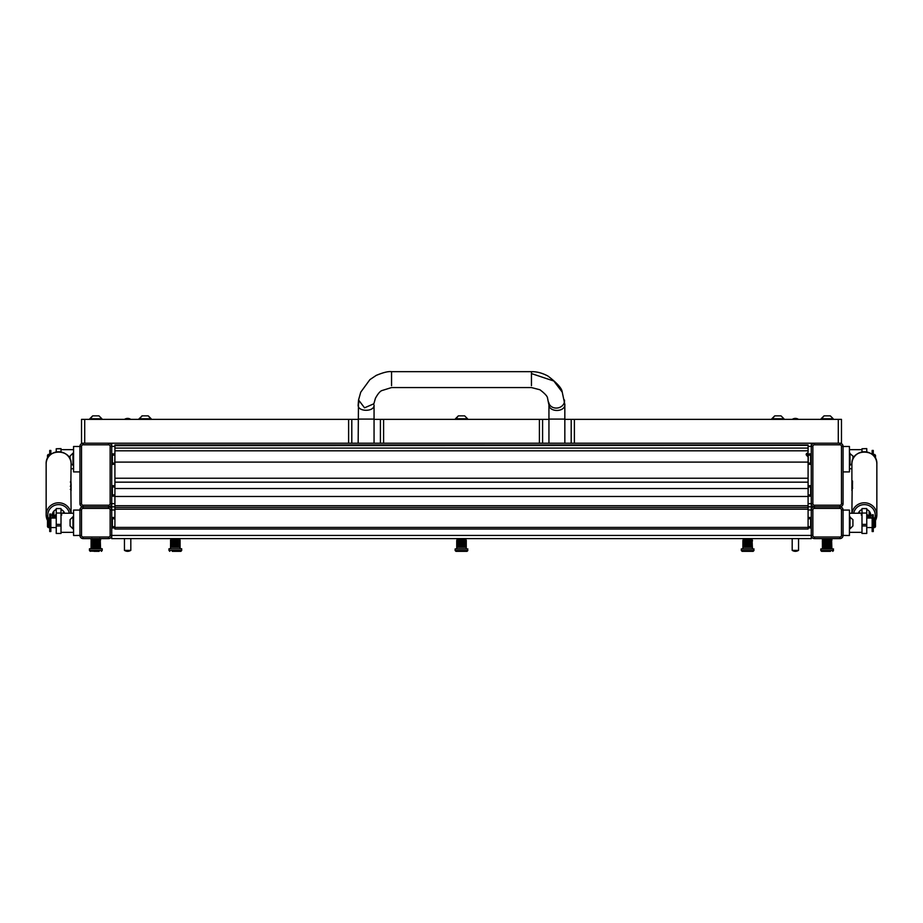 <?xml version="1.0" encoding="UTF-8"?>
<svg xmlns="http://www.w3.org/2000/svg" width="923" height="923" viewBox="0 0 923 923"><rect width="100%" height="100%" fill="white"/><g stroke="black" fill="none" stroke-linecap="round" stroke-linejoin="round"><path stroke-width="1.38" d="M79.932 510.073L73.575 510.073L73.575 535.513L79.932 535.432A3.184 3.184 0 0 0 83.116 538.605L108.556 538.605A3.184 3.184 0 0 0 111.729 535.432L111.729 538.605L811.271 538.605L811.271 535.432A3.184 3.184 0 0 0 814.444 538.605L839.884 538.605A3.184 3.184 0 0 0 843.068 535.432L849.425 535.513L849.425 510.073L843.068 510.073M808.087 445.659L808.087 448.093L114.913 448.093L114.913 445.659L808.087 445.348L114.913 445.659M114.913 507.454L114.913 496.482L808.087 496.482L808.087 529.006L114.913 529.006L114.913 507.454L808.087 507.454M806.46 453.458L808.087 454.693L808.087 457.012L806.102 454.647L808.087 452.351L808.087 448.093M114.913 448.093L114.913 482.164L808.087 482.164L808.087 496.482M808.087 482.164L808.087 457.012M114.913 496.482L114.913 482.164M114.913 488.532L808.087 488.532M114.913 445.348L808.087 445.348M808.087 444.967L114.913 444.932M114.913 446.397L111.729 446.397L111.729 443.213L811.271 443.213L781.066 443.213L811.271 443.213L811.271 503.635A3.184 3.184 0 0 0 814.444 506.808L839.884 506.808L814.444 506.808A3.184 3.184 0 0 1 811.271 503.635L811.271 509.992L808.087 509.992M114.913 509.992L111.729 509.992A3.184 3.184 0 0 0 108.556 506.808A3.184 3.184 0 0 0 111.729 503.635L111.729 446.397A3.184 3.184 0 0 0 108.556 443.213L83.116 443.213A3.184 3.184 0 0 0 79.932 446.397L79.932 503.635A3.184 3.184 0 0 0 83.116 506.808L108.556 506.808A3.184 3.184 0 0 0 111.729 503.635L111.729 506.808L114.913 506.808L111.729 506.808L111.729 535.432L811.271 535.432L811.271 509.992A3.184 3.184 0 0 1 814.444 506.808L814.444 508.4L839.884 508.4A1.592 1.592 0 0 1 841.476 509.992L841.476 535.432A1.592 1.592 0 0 1 839.884 537.013L814.444 537.013A1.592 1.592 0 0 1 812.863 535.432L812.863 509.992A1.592 1.592 0 0 1 814.444 508.4M811.271 506.808L808.087 506.808L811.271 506.808M811.271 518.738L808.087 518.738L808.087 526.687L811.271 526.687M111.729 526.687L114.913 526.687L114.913 518.738L111.729 518.738M564.841 419.365L574.383 419.365L574.383 443.213L841.476 443.213L841.476 419.365L838.292 419.365L838.292 443.213M564.841 419.088L548.943 419.088L548.943 443.213L464.684 443.213L774.697 443.213L564.841 443.213L564.83 404.401L562.222 392.09L553.835 381.026L531.452 373.573L531.452 385.676M358.816 402.901L358.159 405.059C357.663 412.027 374.553 412.027 374.057 405.059L374.057 443.213L464.684 443.213M358.482 400.778L358.159 443.213L148.303 443.213L458.316 443.213M839.884 537.013L839.884 538.605A3.184 3.184 0 0 0 843.068 535.432L843.068 509.992A3.184 3.184 0 0 0 839.884 506.808A3.184 3.184 0 0 0 843.068 503.635L843.068 446.397A3.184 3.184 0 0 0 839.884 443.213L839.884 444.805A1.592 1.592 0 0 1 841.476 446.397L841.476 503.635A1.592 1.592 0 0 1 839.884 505.216L814.444 505.216A1.592 1.592 0 0 1 812.863 503.635L812.863 446.397A1.592 1.592 0 0 1 814.444 444.805L839.884 444.805M811.271 463.092L808.087 463.092L811.271 463.092M114.913 463.092L111.729 463.092L114.913 463.092M811.271 486.94L808.087 486.94M114.913 494.89L114.913 486.94L111.729 486.94M808.248 486.94L808.087 494.89L811.271 494.89M811.271 455.143L808.087 455.143M114.752 463.092L114.913 455.143L111.729 455.143M562.222 392.09C561.945 388.445 557.18 383.091 547.916 376.019C542.193 372.996 536.701 371.542 531.452 371.669L531.452 373.573M548.943 419.088L548.943 405.059L547.57 398.251C547.524 396.417 544.974 393.59 539.92 389.76L531.452 387.568L391.548 387.568L381.626 390.66C379.791 391.548 377.726 394.086 375.419 398.298L373.873 403.778L364.55 407.816L358.551 399.982L360.743 392.171L369.892 379.641L376.203 375.407C383.287 372.454 388.398 371.208 391.548 371.669L391.548 385.676M843.068 446.478L849.425 446.478L849.425 471.918L843.068 471.918M875.5 458.431L875.5 455.224L873.746 454.428L873.746 455.893M874.704 454.428L874.704 457.104M47.5 458.431L47.5 455.224L48.296 454.428L48.296 457.104M49.254 455.893L49.254 454.428L48.296 454.428M79.932 471.918L73.575 471.918L73.575 446.478L79.932 446.478M873.273 455.385L873.273 450.447L872.154 450.447L872.154 454.404M50.846 454.404L50.846 450.447L49.727 450.447L49.727 455.385M870.066 518.022A6.357 6.207 180 0 0 866.755 509.496M869.143 515.957A6.357 6.207 180 0 0 870.481 513.557M851.894 463.957C851.133 448.186 877.611 448.186 876.85 463.957A12.484 12.195 180 0 0 864.366 451.774A12.484 12.195 180 0 0 851.894 463.957L851.894 484.229L852.414 481.114A12.484 12.195 180 0 0 852.137 482.164L851.894 484.794A12.484 12.195 0 0 1 851.975 483.375L852.575 481.321L851.975 484.379A12.484 12.195 180 0 0 851.894 485.798L851.894 486.571A12.484 12.195 0 0 1 852.298 483.479L852.298 482.844A12.484 12.195 0 0 1 852.517 482.118L852.517 482.937A12.484 12.195 180 0 0 851.894 486.744L851.894 487.148A12.484 12.195 0 0 1 852.321 483.987L852.321 483.814A12.484 12.195 0 0 1 852.517 483.167L852.517 483.698A12.484 12.195 180 0 0 852.321 484.344L852.321 484.171A12.484 12.195 180 0 0 851.894 487.332L851.894 487.679A12.484 12.195 0 0 1 851.894 487.644L852.517 484.783A12.484 12.195 180 0 0 851.894 488.59L852.517 484.898L851.894 490.367A12.484 12.195 0 0 1 852.517 486.559L852.517 486.733A12.484 12.195 180 0 0 851.894 490.54L852.414 488.521A12.484 12.195 180 0 0 852.137 489.559L851.894 513.246M852.448 480.918L852.091 481.702M852.448 488.313L852.056 489.052M876.85 463.957L876.85 514.919A12.484 12.195 180 0 0 852.01 513.246M851.975 483.525A12.484 12.195 180 0 0 851.894 484.967L851.894 485.625A12.484 12.195 0 0 1 851.975 484.206L851.975 483.525M861.99 509.496A6.357 6.207 180 0 0 858.355 513.246M866.755 514.503L867.551 514.896A4.765 4.661 0 0 1 869.131 518.022L869.143 511.85A4.765 4.661 180 0 0 869.074 511.077M859.671 511.077A4.765 4.661 180 0 0 859.601 511.85L859.601 513.246M861.99 448.763L866.755 448.613L861.99 448.763L861.99 451.958M866.755 448.763L866.755 451.958M852.39 485.175L851.894 487.679M851.917 487.679A12.484 12.195 0 0 1 852.298 485.325M861.194 514.896L861.99 514.503M866.755 525.948L866.755 524.391L861.99 524.391L861.99 525.948L866.755 525.948L866.755 533.448L861.99 533.448L861.99 525.948M866.755 508.608L861.99 508.573L861.99 513.038L866.755 513.038L866.755 508.608M866.755 513.038L866.755 524.391M861.99 524.391L861.99 513.038M63.399 513.246L63.399 511.85A4.765 4.661 180 0 0 63.329 511.077M53.926 511.077A4.765 4.661 180 0 0 53.857 511.85L53.857 518.022A4.765 4.661 -0 0 1 55.449 514.896L56.245 514.503M64.645 513.246A6.357 6.207 180 0 0 61.01 509.496M56.245 509.496A6.357 6.207 180 0 0 52.934 518.022M71.106 463.957C71.867 448.186 45.389 448.186 46.15 463.957A12.484 12.195 180 0 1 58.634 451.774A12.484 12.195 180 0 1 71.106 463.957L70.875 482.083M70.794 481.368L71.106 484.794A12.484 12.195 -0 0 1 71.106 484.875M71.106 484.794A12.484 12.195 -0 0 0 70.829 482.198L70.829 482.383A12.484 12.195 180 0 1 71.106 484.967L71.106 485.625A12.484 12.195 -0 0 0 70.829 483.041L70.829 483.214A12.484 12.195 180 0 1 71.106 485.798L71.106 486.571A12.484 12.195 -0 0 1 71.106 486.652M71.106 486.571A12.484 12.195 -0 0 0 70.829 483.975L70.829 484.16A12.484 12.195 180 0 1 71.106 486.744L71.106 487.148A12.484 12.195 -0 0 1 71.106 487.24M70.921 485.383L70.956 485.383A12.484 12.195 180 0 1 71.106 487.332L70.829 485.521M70.829 485.625L70.829 486.006A12.484 12.195 180 0 1 71.106 488.59L71.106 489.086M71.106 488.994L71.106 490.367A12.484 12.195 -0 0 1 71.106 490.448M70.875 488.682L70.967 488.682A12.484 12.195 180 0 1 71.106 490.54L70.875 489.478M71.036 489.813L71.036 489.813A12.484 12.195 -0 0 0 70.886 488.775L71.106 513.246M46.15 463.957L46.15 514.919A12.484 12.195 180 0 0 47.5 520.434L46.15 514.919A12.484 12.195 180 0 1 70.99 513.246M70.967 488.682L70.967 489.178A12.484 12.195 180 0 0 70.829 488.452L70.829 487.275A12.484 12.195 -0 0 1 70.967 488.013L70.967 488.509A12.484 12.195 -0 0 1 71.106 490.367M70.956 485.383L70.956 485.567A12.484 12.195 180 0 0 70.829 484.921L70.829 484.39A12.484 12.195 -0 0 1 70.956 485.036L70.956 485.21A12.484 12.195 -0 0 1 71.106 487.148M70.794 481.379L70.886 481.379A12.484 12.195 -0 0 1 71.036 482.417L71.036 482.417M52.519 513.557A6.357 6.207 180 0 0 53.857 515.957M61.01 448.763L56.245 448.763L61.01 448.613L61.01 451.958M56.245 448.763L56.245 451.958M71.106 487.771L70.967 486.548A12.484 12.195 -0 0 1 71.106 488.417L71.106 487.771M61.01 514.503L61.806 514.896M56.245 524.391L56.245 525.948L61.01 525.948L61.01 524.391L56.245 524.391L56.245 508.573L61.01 508.573L61.01 524.391M61.01 525.948L61.01 533.448L56.245 533.448L56.245 525.948M874.704 518.022L875.5 518.818L875.5 526.768L874.704 527.564L874.704 518.022L873.746 518.022L873.746 527.564L874.704 527.564M48.296 527.564L47.5 526.768L47.5 518.818L48.296 518.022L48.296 527.564L49.254 527.564L49.254 518.022L48.296 518.022M50.846 531.533L50.846 514.042L49.727 514.042L49.727 531.533L50.846 531.533M873.273 531.533L873.273 514.78L872.154 514.78L872.154 531.533L873.273 531.533M111.729 494.89L114.752 494.89M108.556 508.4L108.556 506.808L83.116 506.808A3.184 3.184 0 0 0 79.932 509.992L79.932 535.432A3.184 3.184 0 0 0 83.116 538.605L83.116 537.013A1.592 1.592 0 0 1 81.524 535.432L81.524 509.992A1.592 1.592 0 0 1 83.116 508.4L108.556 508.4A1.592 1.592 0 0 1 110.137 509.992L110.137 535.432A1.592 1.592 0 0 1 108.556 537.013L83.116 537.013M81.524 503.635L81.524 446.397A1.592 1.592 0 0 1 83.116 444.805L108.556 444.805A1.592 1.592 0 0 1 110.137 446.397L110.137 503.635A1.592 1.592 0 0 1 108.556 505.216L83.116 505.216A1.592 1.592 0 0 1 81.524 503.635L79.932 503.635A3.184 3.184 0 0 0 83.116 506.808L83.116 508.4M839.884 508.4L839.884 506.808A3.184 3.184 0 0 0 843.068 503.635L841.476 503.635M814.444 444.805L814.444 443.213A3.184 3.184 0 0 0 811.271 446.397L808.087 446.397M812.863 535.432L811.271 535.432A3.184 3.184 0 0 0 814.444 538.605L814.444 537.013M852.921 459.089L852.921 456.043L849.425 453.158M851.894 463.842L850.025 465.238L850.025 453.158M850.025 516.753L850.025 528.833L852.921 525.937L852.921 519.637L849.425 516.753M71.106 463.842L72.975 465.238L72.975 453.158L70.079 456.043L70.079 459.089M70.079 520.607L70.079 524.495M70.079 519.914L70.079 525.672M70.079 519.637L72.975 516.753L72.975 528.833L73.575 528.833M374.057 419.365L380.414 419.365L380.414 443.213M348.617 419.365L81.524 419.365L81.524 443.213L348.617 443.213L348.617 419.365L351.801 419.365L351.801 443.213M351.801 419.365L358.159 419.365M380.414 419.365L542.586 419.365L542.586 443.213M542.586 419.365L548.943 419.365M571.199 419.365L571.199 443.213M574.383 419.365L838.292 419.365M148.003 415.869L141.969 415.869L139.073 419.365M151.164 419.365L148.268 415.869L151.164 418.765L139.073 418.765L142.234 415.869M147.565 415.869L146.019 415.869M798.476 419.365A5.515 5.515 0 0 0 792.269 419.365M124.524 550.373A5.515 5.515 0 0 0 130.731 550.373M124.455 538.605L124.455 550.373L130.812 550.373L130.812 538.605M172.151 538.605L172.151 539.24L179.304 539.24L178.508 538.605M172.278 551.169L180.885 551.169L172.278 551.169M171.851 548.781L168.967 548.781L168.967 550.373L181.681 550.373L181.681 548.781L171.851 548.781M172.509 547.189L171.805 547.189L171.805 540.832L171.793 547.189L171.228 540.832L171.228 547.189L170.824 540.832L170.559 547.189L170.593 540.832L172.509 540.832L172.509 547.189L172.474 540.832M172.52 547.189L173.351 547.189L173.351 540.832L175.22 540.832L175.22 547.189L174.274 547.189L174.274 540.832L174.262 547.189L173.362 547.189L173.362 540.832L172.52 540.832L172.52 547.189M171.355 539.24L170.559 540.036L180.1 540.036L180.02 547.189L180.02 540.832L179.766 547.189L179.327 540.832L179.327 547.189L180.1 547.189L180.089 540.993M180.1 547.189L180.1 548.781M179.316 547.189L179.316 540.832L178.716 540.832L178.716 547.189L179.316 547.189M178.704 547.189L178.704 540.832L177.966 540.832L177.966 547.189L178.704 547.189M177.966 547.189L177.966 540.832L177.124 540.832L177.124 547.189L177.966 547.189M177.112 547.189L177.112 540.832L176.189 540.832L176.189 547.189L177.112 547.189M176.178 547.189L176.178 540.832L175.232 540.832L175.232 547.189L176.178 547.189M178.035 547.189L178.035 540.832M177.32 547.189L177.32 540.832M176.512 547.189L176.512 540.832M175.67 547.189L175.67 540.832M174.805 547.189L174.805 540.832M173.962 547.189L173.962 540.832M173.178 547.189L173.178 540.832M99.176 551.169L90.269 551.169L99.176 551.169M92.358 548.781L89.473 548.781L89.473 550.373L102.188 550.373L102.188 548.781L92.358 548.781M93.015 547.985L92.312 547.985L92.312 540.036L92.3 547.985L91.735 540.036L91.735 547.985L91.331 540.036L91.065 547.985L91.1 540.036L93.015 540.036L93.015 547.985L92.981 540.036M93.027 547.985L93.858 547.985L93.858 540.036L95.727 540.036L95.727 547.985L94.781 547.985L94.781 540.036L94.769 547.985L93.869 547.985L93.869 540.036L93.027 540.036L93.027 547.985M100.595 547.985L100.607 548.781M100.526 547.985L100.272 540.036L100.526 547.985M100.272 547.985L99.834 540.036L100.272 547.985M99.822 547.985L99.822 540.036L99.223 540.036L99.223 547.985L99.822 547.985M99.211 547.985L99.211 540.036L98.473 540.036L98.473 547.985L99.211 547.985M98.473 547.985L98.473 540.036L97.63 540.036L97.63 547.985L98.473 547.985M97.619 547.985L97.619 540.036L96.696 540.036L96.696 547.985L97.619 547.985M96.684 547.985L96.684 540.036L95.738 540.036L95.738 547.985L96.684 547.985M98.542 547.985L98.542 540.036M97.826 547.985L97.826 540.036M97.019 547.985L97.019 540.036M96.177 547.985L96.177 540.036M95.311 547.985L95.311 540.036M94.469 547.985L94.469 540.036M93.685 547.985L93.685 540.036M821.124 418.765L824.02 415.869L821.124 418.765L833.204 418.765L830.319 415.869L833.204 418.765L830.319 415.869L824.02 415.869L821.124 419.365M828.058 415.869L829.615 415.869M89.796 418.765L92.681 415.869L89.796 418.765L101.876 418.765L98.98 415.869L101.876 418.765L98.98 415.869L92.681 415.869L89.796 419.365M96.73 415.869L98.276 415.869M781.031 415.869L783.927 418.765L781.031 415.869L774.732 415.869L771.836 419.365M783.927 419.365L783.927 418.765L771.836 418.765L774.732 415.869M778.781 415.869L780.327 415.869M464.65 415.869L467.546 418.765L464.65 415.869L458.35 415.869L455.454 419.365M467.546 419.365L467.546 418.765L455.454 418.765L458.35 415.869M462.4 415.869L463.946 415.869M130.731 419.365A5.515 5.515 0 0 0 124.524 419.365M458.65 547.351L458.65 540.993L458.696 547.351L458.685 540.993L457.981 540.993L457.981 547.351L457.97 540.993L457.404 547.351L457.393 540.993L457 547.351L456.735 540.993L456.735 547.351L466.265 547.351L466.265 540.197L456.735 540.197L457.531 539.401L465.469 539.401L464.684 538.605M458.454 551.331L467.061 551.331L458.454 551.331L467.061 551.331L467.857 548.943L455.143 548.943L455.143 550.535L467.857 550.535L467.061 551.331M458.696 540.993L466.265 540.993M459.516 547.351L459.516 540.993L459.527 547.351M466.265 547.351L466.265 548.943M466.196 547.351L466.196 540.993L466.196 547.351M465.942 547.351L465.942 540.993L465.93 547.351M465.492 547.351L465.492 540.993L465.492 547.351M464.892 547.351L464.892 540.993L464.88 547.351M464.142 547.351L464.142 540.993L464.131 547.351M463.288 547.351L463.288 540.993L463.277 547.351M462.365 547.351L462.365 540.993L462.354 547.351M461.408 547.351L461.408 540.993L461.396 547.351M460.45 547.351L460.45 540.993L460.439 547.351M464.211 547.351L464.211 540.993M463.496 547.351L463.496 540.993M462.688 547.351L462.688 540.993M461.846 547.351L461.846 540.993M460.981 547.351L460.981 540.993M460.139 547.351L460.139 540.993M459.354 547.351L459.354 540.993M744.492 538.605L743.696 539.401L751.645 539.401L752.441 540.197L742.9 540.197L743.696 539.401L742.9 540.993L745.692 540.993L745.692 547.351L744.873 547.351L744.861 540.993L744.873 547.351L744.157 547.351L744.146 540.993L744.157 547.351L743.569 540.993L743.58 547.351L743.165 540.993L742.9 547.351L742.911 540.993M744.63 551.331L753.237 551.331L744.63 551.331L753.237 551.331L754.033 548.943L741.319 548.943L741.319 550.535L754.033 550.535M752.441 547.351L752.441 548.943M752.372 547.351L752.118 540.993L752.372 547.351M752.107 547.351L751.668 540.993L752.107 547.351M751.668 547.351L751.668 540.993L751.068 540.993L751.068 547.351L751.668 547.351M751.057 547.351L751.057 540.993L750.318 540.993L750.318 547.351L751.057 547.351M750.307 547.351L750.307 540.993L749.464 540.993L749.464 547.351L750.307 547.351M749.453 547.351L749.453 540.993L748.541 540.993L748.541 547.351L749.453 547.351M748.53 547.351L748.53 540.993L747.572 540.993L747.572 547.351L748.53 547.351M747.572 547.351L747.572 540.993L746.615 540.993L746.615 547.351L747.572 547.351M746.615 547.351L746.615 540.993L745.703 540.993L745.703 547.351L746.615 547.351M750.387 547.351L750.387 540.993M749.661 547.351L749.661 540.993M748.865 547.351L748.865 540.993M748.011 547.351L748.011 540.993M747.157 547.351L747.157 540.993M746.315 547.351L746.315 540.993M745.519 547.351L745.519 540.993M744.826 547.351L744.826 540.993M741.319 550.535L742.115 551.331L750.722 551.331M455.939 551.331L455.143 550.535L455.939 551.331L464.546 551.331M172.278 551.331L180.885 551.331L172.278 551.331M170.57 540.993L170.559 540.036M792.269 550.373A5.515 5.515 0 0 0 798.476 550.373M792.188 538.605L792.188 550.373L798.545 550.373L798.545 538.605M99.176 551.331L94.008 551.331M830.504 551.331L821.597 551.331L830.504 551.331M823.685 548.943L820.812 548.943L820.812 550.535L833.527 550.535L832.731 551.331L833.527 548.943L823.685 548.943M822.439 548.147L822.439 540.197L825.185 540.197L825.185 548.147L824.366 548.147L824.354 540.197L824.366 548.147L823.639 548.147L823.639 540.197L823.639 548.147L823.062 540.197L823.074 548.147L822.658 540.197L822.439 548.147L822.393 540.197L822.439 548.147M831.935 548.147L831.935 548.943M831.865 548.147L831.6 540.197L831.865 548.147M831.6 548.147L831.162 540.197L831.6 548.147M831.162 548.147L831.162 540.197L830.562 540.197L830.562 548.147L831.162 548.147M830.55 548.147L830.55 540.197L829.812 540.197L829.812 548.147L830.55 548.147M829.8 548.147L829.8 540.197L828.958 540.197L828.958 548.147L829.8 548.147M828.946 548.147L828.946 540.197L828.035 540.197L828.035 548.147L828.946 548.147M828.023 548.147L828.023 540.197L827.066 540.197L827.066 548.147L828.023 548.147M827.054 548.147L827.054 540.197L826.108 540.197L826.108 548.147L827.054 548.147M826.097 548.147L826.097 540.197L825.197 540.197L825.197 548.147L826.097 548.147M829.881 548.147L829.881 540.197M829.154 548.147L829.154 540.197M828.358 548.147L828.358 540.197M827.504 548.147L827.504 540.197M826.65 548.147L826.65 540.197M825.808 548.147L825.808 540.197M825.012 548.147L825.012 540.197M824.32 548.147L824.32 540.197M114.913 505.7L808.087 505.7M114.913 450.816L808.087 450.816M808.087 462.088L114.913 462.088M114.913 462.123L808.087 462.123M808.087 478.229L114.913 478.229M114.913 527.414L808.087 527.414M808.087 509.208L114.913 509.208M811.271 517.468L808.087 517.468M114.913 517.468L111.729 517.468M811.271 527.956L808.087 527.956M114.913 527.956L111.729 527.956M811.271 464.361L808.087 464.361M114.913 464.361L111.729 464.361M811.271 485.671L808.087 485.671M114.913 485.671L111.729 485.671M811.271 496.159L808.087 496.159M114.913 496.159L111.729 496.159M812.863 503.635L808.087 503.635M114.913 503.635L110.137 503.635M811.271 453.874L806.76 453.874M114.913 453.874L111.729 453.874M548.943 405.059A7.949 5.4 0 0 0 556.892 410.458A7.949 5.4 0 0 0 564.841 405.059L564.83 404.401M548.735 402.405A7.949 6.865 -8.7 0 0 549.127 403.778A7.949 6.865 -8.7 0 0 558.45 407.816A7.949 6.865 -8.7 0 0 564.449 399.982M358.159 419.088L374.057 419.088M373.873 403.778L364.55 407.816L358.551 399.982L358.159 405.059C357.663 412.027 374.553 412.027 374.057 405.059M874.842 518.161A10.891 10.638 180 0 0 865.405 504.662A10.891 10.638 180 0 0 853.671 513.246M875.5 520.434A12.484 12.195 180 0 0 876.85 514.919L875.5 520.445M867.551 514.896L867.551 518.022M69.329 513.246A10.891 10.638 180 0 0 47.742 515.253A10.891 10.638 180 0 0 48.158 518.161M55.449 518.022L55.449 514.896M56.245 513.038L61.01 513.038M112.364 494.89L112.364 486.94M112.364 526.687L112.364 518.738M112.364 463.092L112.364 455.143M810.636 455.143L810.636 463.092M808.248 455.143L808.248 463.092M810.636 486.94L810.636 494.89M810.636 518.738L810.636 526.687M108.556 444.805L108.556 443.213A3.184 3.184 0 0 1 111.729 446.397L110.137 446.397M110.137 509.992L111.729 509.992A3.184 3.184 0 0 0 108.556 506.808L108.556 505.216M83.116 505.216L83.116 506.808A3.184 3.184 0 0 0 79.932 509.992L81.524 509.992M81.524 446.397L79.932 446.397A3.184 3.184 0 0 1 83.116 443.213L83.116 444.805M79.932 503.635A3.184 3.184 0 0 0 83.116 506.808M108.556 506.808A3.184 3.184 0 0 0 111.729 503.635M839.884 443.213A3.184 3.184 0 0 1 843.068 446.397L841.476 446.397M841.476 509.992L843.068 509.992A3.184 3.184 0 0 0 839.884 506.808L839.884 505.216M814.444 505.216L814.444 506.808A3.184 3.184 0 0 0 811.271 509.992L812.863 509.992M812.863 446.397L811.271 446.397A3.184 3.184 0 0 1 814.444 443.213M811.271 503.635A3.184 3.184 0 0 0 814.444 506.808M839.884 506.808A3.184 3.184 0 0 0 843.068 503.635M841.476 535.432L843.068 535.432A3.184 3.184 0 0 1 839.884 538.605M811.271 535.432A3.184 3.184 0 0 0 814.444 538.605M83.116 538.605A3.184 3.184 0 0 1 79.932 535.432L81.524 535.432M110.137 535.432L111.729 535.432A3.184 3.184 0 0 1 108.556 538.605L108.556 537.013M84.708 419.365L84.708 443.213M383.599 419.365L383.599 443.213M539.401 419.365L539.401 443.213M100.607 540.036L100.607 539.24L91.065 539.24L91.862 538.444M169.763 551.169L168.967 550.373L169.763 551.331M180.885 551.331L181.681 550.535L180.885 551.169M89.473 550.535L90.269 551.331M99.811 539.24L99.811 538.605L100.492 539.401M102.176 550.535L101.403 551.331M831.138 539.401L831.138 538.605L831.935 539.401L822.393 539.401L823.189 538.605L822.393 540.197M531.452 371.669L391.548 371.669M849.425 468.734L851.894 468.734M849.425 449.651L861.99 449.651M73.575 449.651L61.01 449.651M73.575 468.734L71.106 468.734M852.679 488.105L851.894 488.105M861.99 508.573L866.755 508.573M70.321 489.432L70.944 489.432M70.321 486.225L70.967 486.225M70.321 482.025L70.944 482.025M56.245 508.573L61.01 508.573M866.755 527.564L872.154 527.564M849.425 532.329L861.99 532.329M849.425 513.246L861.99 513.246M866.755 518.022L872.154 518.022M56.245 518.022L50.846 518.022M73.575 513.246L61.01 513.246M73.575 532.329L61.01 532.329M56.245 527.564L50.846 527.564M873.273 514.78L872.154 514.78M850.025 465.238L849.425 465.238M850.025 528.833L849.425 528.833M72.975 453.158L73.575 453.158M72.975 465.238L73.575 465.238M72.975 516.753L73.575 516.753M70.079 525.937L72.975 528.833M170.559 547.189L170.559 548.781M180.1 540.036L179.304 539.24M89.473 550.373L90.269 551.169M91.065 539.24L91.065 540.036M91.065 547.985L91.065 548.781M102.188 550.373L101.403 551.169M100.607 539.24L99.811 538.444M833.204 418.765L833.204 419.365M101.876 418.765L101.876 419.365M458.316 539.401L458.316 538.605M750.849 539.401L750.849 538.605M457.531 539.401L456.735 540.993M456.735 547.351L456.735 548.943M466.265 540.197L465.469 539.401L466.265 540.197M742.9 547.351L742.9 548.943M751.645 539.401L752.441 540.993M170.559 540.197L171.355 539.401M820.812 550.535L821.597 551.331M822.393 548.147L822.393 548.943M831.138 538.605L831.935 540.197"/></g></svg>
